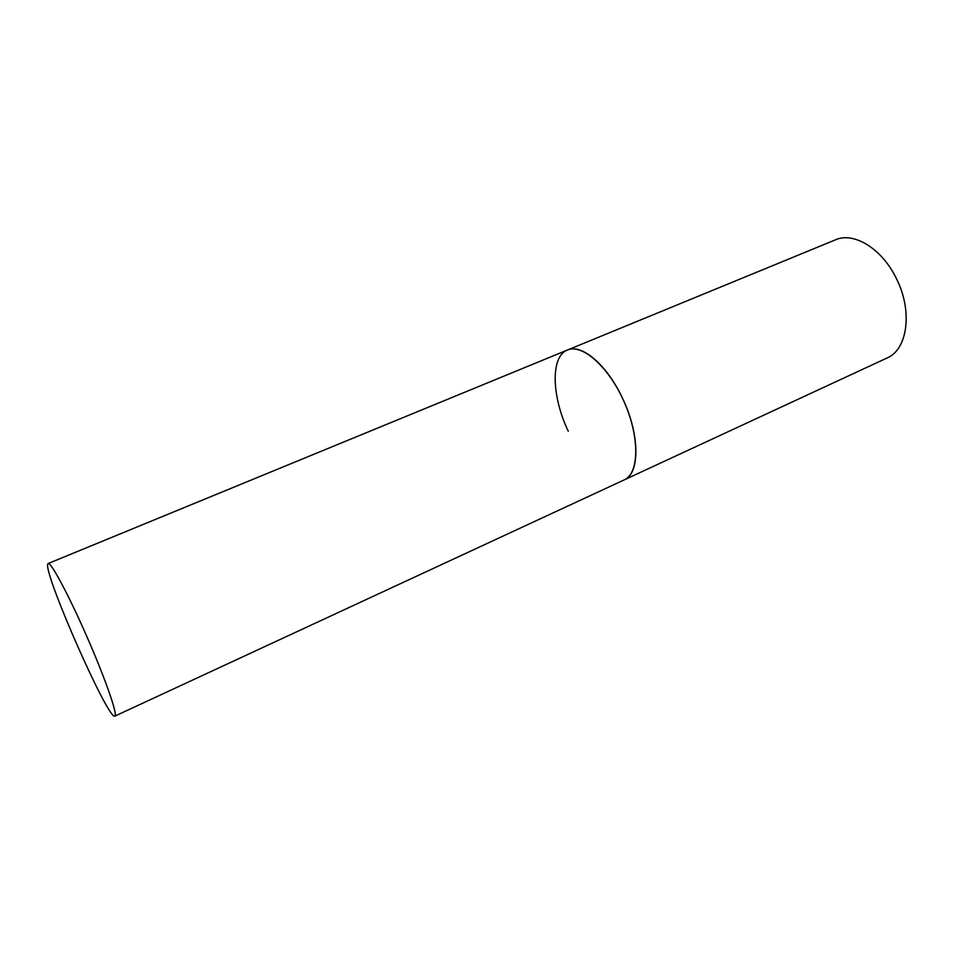 <?xml version="1.0" encoding="UTF-8"?>
<svg xmlns="http://www.w3.org/2000/svg" width="954" height="954" viewBox="0 0 954 954"><rect width="100%" height="100%" fill="white"/><g stroke="black" fill="none" stroke-linecap="round" stroke-linejoin="round"><path stroke-width="1.43" d="M622.664 398.581C640.015 434.63 639.991 473.876 624.214 479.886L624.238 479.874C639.168 473.506 639.931 437.671 624.405 402.421C609.069 367.099 582.238 343.357 567.439 350.023C581.463 343.297 607.245 365.048 622.664 398.581M568.262 431.232C551.615 396.518 550.363 356.414 567.439 350.023L835.465 239.824C853.854 231.417 882.498 248.946 896.7 279.2C912.918 311.6 907.433 349.677 887.113 357.965L114.862 716.12C118.034 715.369 105.512 679.153 87.184 637.296C68.903 595.427 50.836 561.679 48.141 563.528L47.7 564.291C44.289 575.405 108.72 721.224 114.862 716.12M567.439 350.023L48.141 563.528"/></g></svg>
